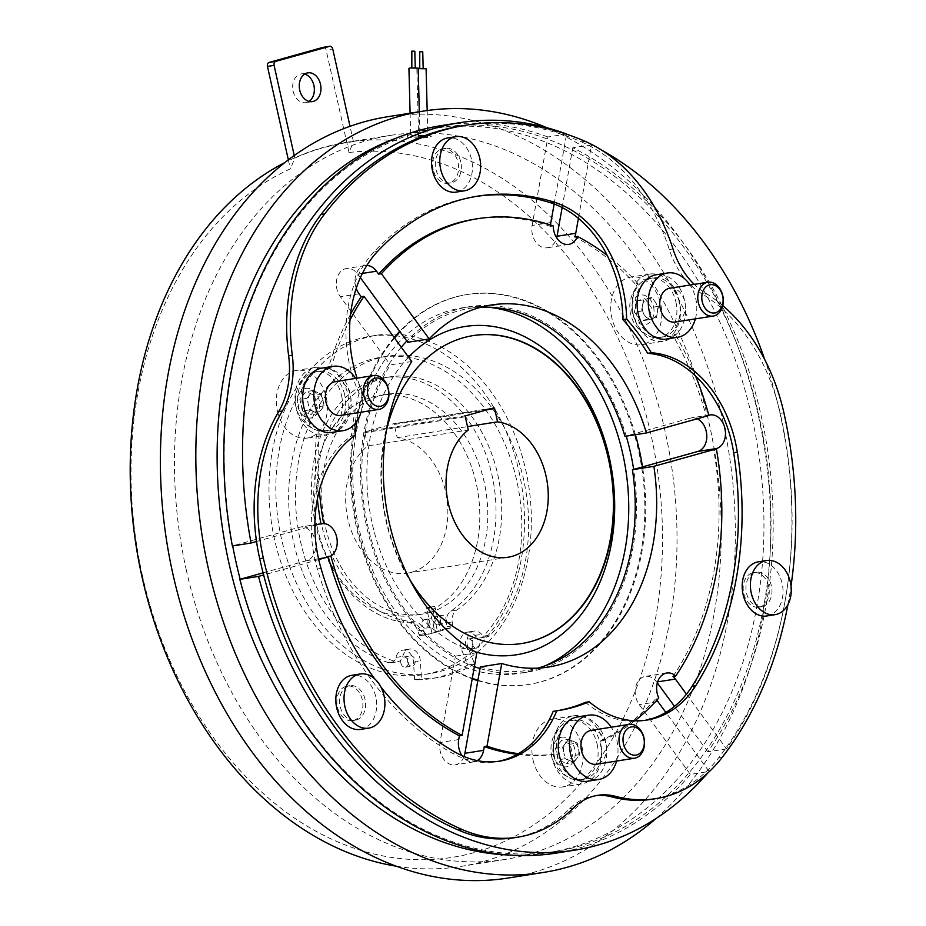 <?xml version="1.0" encoding="UTF-8"?>
<svg xmlns="http://www.w3.org/2000/svg" width="926" height="926" viewBox="0 0 926 926"><rect width="100%" height="100%" fill="white"/><g stroke="black" fill="none" stroke-linecap="round" stroke-linejoin="round"><path stroke-width="0.69" stroke-dasharray="4.63 3.47" d="M419.316 51.925L422.742 51.833M422.754 68.987L419.767 68.929L422.754 68.987M418.193 68.582L426.099 68.767M419.791 136.62L427.858 136.77L419.791 136.62M414.825 51.208L411.41 51.289M412.278 68.142L415.265 68.2L412.278 68.142M418.182 68.13L408.933 68.374M411.873 135.983L419.941 136.134L411.873 135.983M411.294 137.835L407.29 136.99L410.345 136.053L427.268 135.312L431.261 136.377L424.201 137.905L411.294 137.835A11.992 1.412 -1.5 0 1 407.29 136.886A11.992 1.412 -1.5 0 1 410.345 135.856A11.992 1.412 -1.5 0 1 427.268 135.312A11.992 1.412 -1.5 0 1 431.261 136.261A11.992 1.412 -1.5 0 1 424.189 137.743A11.992 1.412 -1.5 0 1 411.294 137.835M427.662 623.881A4.283 3.16 81 0 0 431.389 627.261A4.283 3.16 81 0 0 433.773 622.168A4.283 3.16 81 0 0 430.058 618.799A4.283 3.16 81 0 0 427.662 623.881M421.967 624.784A4.283 3.16 81 0 0 425.682 628.152A4.283 3.16 81 0 0 428.078 623.071A4.283 3.16 81 0 0 424.351 619.702A4.283 3.16 81 0 0 421.967 624.784M439.885 620.466A4.283 3.16 81 0 0 443.612 623.846A4.283 3.16 81 0 0 445.996 618.765A4.283 3.16 81 0 0 442.269 615.385A4.283 3.16 81 0 0 439.885 620.466M434.178 621.369A4.283 3.16 81 0 0 437.905 624.749A4.283 3.16 81 0 0 440.29 619.668A4.283 3.16 81 0 0 436.574 616.288A4.283 3.16 81 0 0 434.178 621.369M431.863 632.771L426.643 608A106.189 78.421 81 0 0 429.108 607.306L430.277 612.294A111.328 82.217 81 0 0 484.171 482.029A111.328 82.217 81 0 0 387.369 394.233A111.328 82.217 81 0 0 325.327 526.373A111.328 82.217 81 0 0 422.117 614.169A111.328 82.217 81 0 0 427.696 613.012A111.328 82.217 81 0 0 430.277 612.294L434.919 631.914L446.1 628.534A1.713 1.262 81 0 0 446.969 626.74L446.494 622.92A12.2 9.005 -99 0 1 450.835 611.091A123.667 91.327 81 0 0 492.007 475.235A123.667 91.327 81 0 0 384.475 377.715A123.667 91.327 81 0 0 315.558 524.498A123.667 91.327 81 0 0 409.06 622.758A12.2 9.005 -99 0 1 417.858 630.919L419.05 634.542A1.713 1.262 81 0 0 420.566 635.664L437.57 631.868L432.338 607.097A106.189 78.421 81 0 0 434.803 606.403L440.626 631.023L451.807 627.631A1.713 1.262 81 0 0 452.675 625.849L452.201 622.017A12.2 9.005 -99 0 1 456.541 610.199A123.667 91.327 81 0 0 497.702 474.332A123.667 91.327 81 0 0 390.182 376.813A123.667 91.327 81 0 0 321.253 523.595A123.667 91.327 81 0 0 414.755 621.855A12.2 9.005 -99 0 1 423.564 630.016L424.756 633.639A1.713 1.262 81 0 0 426.273 634.761L437.57 631.868M304.654 74.08A14.561 10.753 81 0 0 301.239 73.895A14.561 10.753 81 0 0 293.125 91.176A14.561 10.753 81 0 0 305.777 102.647A14.561 10.753 81 0 0 308.971 101.409M407.718 662.044A5.139 3.797 81 0 0 412.186 666.095A5.139 3.797 81 0 0 415.056 660.007A5.139 3.797 81 0 0 410.588 655.944A5.139 3.797 81 0 0 407.718 662.044M400.877 663.132A5.139 3.797 81 0 0 405.345 667.183A5.139 3.797 81 0 0 408.204 661.083A5.139 3.797 81 0 0 403.736 657.032A5.139 3.797 81 0 0 400.877 663.132M472.329 644.01A5.139 3.797 81 0 0 476.797 648.061A5.139 3.797 81 0 0 479.656 641.961A5.139 3.797 81 0 0 475.188 637.91A5.139 3.797 81 0 0 472.329 644.01M465.489 645.086A5.139 3.797 81 0 0 469.945 649.138A5.139 3.797 81 0 0 472.816 643.049A5.139 3.797 81 0 0 468.348 638.998A5.139 3.797 81 0 0 465.489 645.086M414.616 679.811L413.517 662.24A12.073 8.913 81 0 0 413.158 659.706A12.073 8.913 81 0 0 402.66 650.179A12.073 8.913 81 0 0 395.958 657.425A9.052 6.69 -99 0 1 390.922 662.854A9.052 6.69 -99 0 1 388.55 662.669A156.286 115.414 -99 0 1 293.727 542.763A156.286 115.414 -99 0 1 380.841 357.262A156.286 115.414 -99 0 1 516.72 480.501A156.286 115.414 -99 0 1 483.499 636.15A9.052 6.69 -99 0 1 480.374 637.887A9.052 6.69 -99 0 1 474.76 635.421A12.073 8.913 81 0 0 467.26 632.145A12.073 8.913 81 0 0 461.287 648.894L465.836 660.307A171.275 126.48 81 0 0 525.794 470.269A171.275 126.48 81 0 0 376.882 335.2A171.275 126.48 81 0 0 281.411 538.492A171.275 126.48 81 0 0 414.304 674.695A171.275 126.48 81 0 0 430.335 673.561A171.275 126.48 81 0 0 465.836 660.307L467.699 664.984A176.415 130.277 -99 0 1 431.134 678.642A176.415 130.277 -99 0 1 414.616 679.811L421.469 678.723L420.358 661.152A12.073 8.913 81 0 0 419.999 658.617A12.073 8.913 81 0 0 409.5 649.091A12.073 8.913 81 0 0 402.798 656.337A9.052 6.69 -99 0 1 397.775 661.777A9.052 6.69 -99 0 1 395.39 661.581A156.286 115.414 -99 0 1 300.58 541.687A156.286 115.414 -99 0 1 387.681 356.186A156.286 115.414 -99 0 1 523.572 479.425A156.286 115.414 -99 0 1 490.352 635.074A9.052 6.69 -99 0 1 487.226 636.799A9.052 6.69 -99 0 1 481.601 634.345A12.073 8.913 81 0 0 474.112 631.057A12.073 8.913 81 0 0 468.128 647.818L474.552 663.907L467.699 664.984M142.604 576.423A356.255 263.077 -99 0 1 290.37 168.868L294.804 158.08A366.198 270.415 81 0 1 353.454 141.701L349.021 152.489A356.255 263.077 -99 0 1 650.92 434.502A356.255 263.077 -99 0 1 474.344 852.568A356.255 263.077 -99 0 1 142.604 576.423M396.178 866.18A366.534 270.67 81 0 0 460.801 866.423A366.534 270.67 81 0 0 665.1 431.377A366.534 270.67 81 0 0 346.405 142.338A366.534 270.67 81 0 0 285.011 162.49M186.381 570.393A366.534 270.67 -99 0 1 390.668 135.346A366.534 270.67 -99 0 1 709.362 424.386A366.534 270.67 -99 0 1 505.064 859.432A366.534 270.67 -99 0 1 186.381 570.393M518.954 471.346A171.275 126.48 -99 0 1 423.495 674.637A171.275 126.48 -99 0 1 274.571 539.58A171.275 126.48 -99 0 1 370.03 336.277A171.275 126.48 -99 0 1 518.954 471.346M386.408 430.486A155.869 115.102 81 0 0 386.408 520.574A155.869 115.102 81 0 0 410.021 579.977M473.059 335.617A155.869 115.102 81 0 0 472.827 335.652A155.869 115.102 81 0 0 385.957 520.644A155.869 115.102 81 0 0 521.477 643.558A155.869 115.102 81 0 0 521.697 643.524M408.563 357.17A166.136 122.683 81 0 0 372.24 523.699A166.136 122.683 81 0 0 475.327 651.869M509.219 855.022A366.534 270.67 81 0 0 547.729 852.696A366.534 270.67 81 0 0 752.028 417.638A366.534 270.67 81 0 0 433.333 128.598A366.534 270.67 81 0 0 395.981 138.252M240.158 579.248A366.534 270.67 81 0 0 554.801 851.573A366.534 270.67 81 0 0 759.1 416.526A366.534 270.67 81 0 0 440.406 127.487A366.534 270.67 81 0 0 232.692 545.912M656.002 818.526A385.378 284.583 81 0 0 758.22 415.033A385.378 284.583 81 0 0 546.861 127.73M317.34 527.635A111.328 82.217 -99 0 1 379.394 395.495A111.328 82.217 -99 0 1 476.184 483.291A111.328 82.217 -99 0 1 414.13 615.431A111.328 82.217 -99 0 1 317.34 527.635M387.728 116.734A385.378 284.583 -99 0 1 722.801 420.624A385.378 284.583 -99 0 1 508.004 878.045M487.308 409.732L394.233 424.444L397.196 437.697A68.512 50.594 -99 0 1 445.637 491.822A68.512 50.594 -99 0 1 407.452 573.136A68.512 50.594 -99 0 1 347.887 519.104A68.512 50.594 -99 0 1 367.865 445.881L468.255 430.023M397.196 437.697L467.491 426.585M480.004 668.526A184.98 136.597 81 0 0 527.38 672.102A184.98 136.597 81 0 0 633.65 469.389M394.511 337.99A197.377 145.752 81 0 0 382.577 354.357L389.36 363.617A184.98 136.597 81 0 0 366.557 526.234A184.98 136.597 81 0 0 455.106 657.749A184.98 136.597 81 0 0 474.367 666.651M487.921 307.166A184.98 136.597 81 0 0 461.9 307.895A184.98 136.597 81 0 0 358.79 527.461A184.98 136.597 81 0 0 519.625 673.329A184.98 136.597 81 0 0 544.615 666.002M635.41 434.699A197.377 145.752 81 0 0 635.062 433.53A197.377 145.752 81 0 0 467.723 294.433A197.377 145.752 81 0 0 400.009 331.763M477.839 680.668A197.377 145.752 81 0 0 528.41 684.488A197.377 145.752 81 0 0 638.419 450.221A197.377 145.752 81 0 0 466.808 294.572A197.377 145.752 81 0 0 399.673 331.3M394.14 337.492A197.377 145.752 81 0 0 356.799 528.839A197.377 145.752 81 0 0 472.202 678.793M360.388 277.684L357.795 274.154A17.131 12.651 81 0 0 346.405 268.528A17.131 12.651 81 0 0 336.856 288.866A17.131 12.651 81 0 0 340.363 296.748L382.577 354.357A197.377 145.752 81 0 0 357.714 528.7A197.377 145.752 81 0 0 453.022 669.486L440 742.525A17.131 12.651 81 0 0 440.232 751.322A17.131 12.651 81 0 0 455.129 764.83A17.131 12.651 81 0 0 464.03 756.53M433.148 169.504A17.467 12.906 -99 0 1 442.883 148.773A17.467 12.906 -99 0 1 458.069 162.548A17.467 12.906 -99 0 1 448.334 183.29A17.467 12.906 -99 0 1 433.148 169.504M460.812 162.119A17.467 12.906 81 0 0 445.626 148.345A17.467 12.906 81 0 0 435.88 169.076A17.467 12.906 81 0 0 451.078 182.85A17.467 12.906 81 0 0 460.812 162.119M360.527 729.422A27.41 20.233 81 0 0 362.216 729.051A27.41 20.233 81 0 0 376.037 698.042A27.41 20.233 81 0 0 351.973 675.285M353.663 720.382A17.467 12.906 81 0 0 362.471 700.612A17.467 12.906 81 0 0 347.134 686.097A17.467 12.906 81 0 0 346.058 686.34A17.467 12.906 81 0 0 337.249 706.11A17.467 12.906 81 0 0 352.586 720.613A17.467 12.906 81 0 0 353.663 720.382M356.406 719.942A17.467 12.906 81 0 0 365.214 700.172A17.467 12.906 81 0 0 349.866 685.668A17.467 12.906 81 0 0 348.789 685.9A17.467 12.906 81 0 0 339.981 705.67A17.467 12.906 81 0 0 355.329 720.185A17.467 12.906 81 0 0 356.406 719.942M766.878 615.964A27.41 20.233 81 0 0 768.568 615.593A27.41 20.233 81 0 0 782.389 584.584A27.41 20.233 81 0 0 758.325 561.827M760.014 606.924A17.467 12.906 81 0 0 768.835 587.153A17.467 12.906 81 0 0 753.486 572.65A17.467 12.906 81 0 0 752.41 572.881A17.467 12.906 81 0 0 743.601 592.652A17.467 12.906 81 0 0 758.938 607.167A17.467 12.906 81 0 0 760.014 606.924M762.758 606.495A17.467 12.906 81 0 0 771.566 586.725A17.467 12.906 81 0 0 756.229 572.222A17.467 12.906 81 0 0 755.153 572.453A17.467 12.906 81 0 0 746.333 592.223A17.467 12.906 81 0 0 761.681 606.727A17.467 12.906 81 0 0 762.758 606.495M666.431 339.055A32.537 24.03 81 0 0 668.433 338.615A32.537 24.03 81 0 0 684.846 301.783A32.537 24.03 81 0 0 656.268 274.767M669.857 288.229A17.131 12.651 -99 0 1 684.893 302.443A17.131 12.651 -99 0 1 676.258 321.831A17.131 12.651 -99 0 1 675.204 322.063M332.029 432.419A32.537 24.03 81 0 0 334.043 431.979A32.537 24.03 81 0 0 350.445 395.147A32.537 24.03 81 0 0 321.878 368.131M335.455 381.581A17.131 12.651 -99 0 1 350.352 395.089A17.131 12.651 -99 0 1 340.803 415.427M573.773 762.445L579.815 754.609L578.519 748.833A10.279 7.593 -99 0 1 576.794 758.533A10.279 7.593 -99 0 1 569.467 760.57A10.279 7.593 -99 0 1 563.865 752.931L565.149 758.707L573.773 762.445L566.654 763.568L572.696 755.743L570.115 744.18L561.492 740.441L555.45 748.266L558.031 759.829L566.654 763.568M597.143 744.191A29.979 22.131 -99 0 1 582.28 779.368A29.979 22.131 -99 0 1 580.428 779.761A29.979 22.131 -99 0 1 571.736 778.847A29.979 22.131 -99 0 1 554.373 756.125A29.979 22.131 -99 0 1 563.089 724.109A29.979 22.131 -99 0 1 569.224 720.96A29.979 22.131 -99 0 1 571.076 720.555A29.979 22.131 -99 0 1 597.143 744.191M560.809 737.409A14.99 11.066 -99 0 1 574.768 749.018A14.99 11.066 -99 0 1 567.337 766.612A14.99 11.066 -99 0 1 553.378 754.991A14.99 11.066 -99 0 1 560.809 737.409M591.054 730.406A17.131 12.651 -99 0 1 605.951 743.914A17.131 12.651 -99 0 1 596.402 764.239M616.589 761.045A32.537 24.03 81 0 0 616.947 740.835A32.537 24.03 81 0 0 611.241 727.211M587.628 781.231A32.537 24.03 81 0 0 605.766 742.606A32.537 24.03 81 0 0 577.477 716.944M330.617 369.277A34.25 25.291 81 0 1 347.736 394.025A34.25 25.291 81 0 1 328.649 434.688A34.25 25.291 81 0 1 319.123 433.785L316.391 434.213A34.25 25.291 -99 0 1 296.123 408.1A34.25 25.291 -99 0 1 315.222 367.448A34.25 25.291 -99 0 1 327.885 369.717L330.617 369.277A270.623 199.842 81 0 1 345.965 328.267A113.041 83.479 -99 0 1 373.849 252.034A292.882 216.279 81 0 1 474.262 196.706A292.882 216.279 81 0 1 476.091 196.428M277.418 411.063A34.25 25.291 81 0 0 307.2 438.067A34.25 25.291 81 0 0 326.288 397.416A34.25 25.291 81 0 0 296.505 370.4A34.25 25.291 81 0 0 277.418 411.063M663.039 341.324A34.25 25.291 81 0 1 633.257 314.308A34.25 25.291 81 0 1 637.956 283.472L635.213 283.912A34.25 25.291 -99 0 1 649.612 274.084A34.25 25.291 -99 0 1 679.395 301.089A34.25 25.291 -99 0 1 672.496 334.784L675.239 334.355A34.25 25.291 81 0 1 663.039 341.324L641.591 344.704A34.25 25.291 81 0 0 660.689 304.052A34.25 25.291 81 0 0 630.907 277.036A34.25 25.291 81 0 0 611.808 317.699A34.25 25.291 81 0 0 641.591 344.704M533.017 759.876A34.25 25.291 81 0 0 562.8 786.892A34.25 25.291 81 0 0 581.898 746.229A34.25 25.291 81 0 0 552.104 719.213A34.25 25.291 81 0 0 533.017 759.876M573.553 715.821A34.25 25.291 81 0 1 602.814 740.742L600.083 741.17A34.25 25.291 -99 0 1 600.604 743.277A34.25 25.291 -99 0 1 581.505 783.928A34.25 25.291 -99 0 1 551.722 756.912A34.25 25.291 -99 0 1 551.306 754.794L554.037 754.354A34.25 25.291 81 0 1 573.553 715.821L552.104 719.213M553.262 225.944L550.519 226.384A17.131 12.651 -99 0 1 550.553 225.03M566.619 134.027L547.914 136.979L532.137 225.469A17.131 12.651 81 0 0 532.369 234.278A17.131 12.651 81 0 0 547.254 247.786A17.131 12.651 81 0 0 556.676 237.855M657.321 682.902L656.673 682.022A17.131 12.651 81 0 0 645.283 676.408A17.131 12.651 81 0 0 635.745 696.734A17.131 12.651 81 0 0 639.241 704.628L690.391 774.425L709.108 771.474L665.84 712.43M356.255 288.333A17.131 12.651 -99 0 1 355.572 285.902A17.131 12.651 -99 0 1 365.11 265.577A17.131 12.651 -99 0 1 366.835 265.461M411.746 361.51L390.297 364.902A183.267 135.335 81 0 0 367.772 525.887A183.267 135.335 81 0 0 455.395 656.129L453.022 669.486A197.377 145.752 81 0 0 472.283 678.353M557.521 755.628A29.979 22.131 -99 0 1 574.224 720.058A29.979 22.131 -99 0 1 600.291 743.694A29.979 22.131 -99 0 1 583.577 779.264A29.979 22.131 -99 0 1 557.521 755.628M355.086 435.463L351.429 436.042A113.041 83.479 81 0 0 318.706 481.254A113.041 83.479 81 0 0 314.921 559.466A113.041 83.479 81 0 0 317.375 568.981A292.882 216.279 81 0 0 452.363 753.208A113.041 83.479 -99 0 0 496.093 761.739A113.041 83.479 -99 0 0 497.922 761.415M356.811 421.434A227.796 168.219 81 0 1 362.691 392.74L359.045 393.319A113.041 83.479 -99 0 1 349.6 364.856A113.041 83.479 -99 0 1 345.965 328.267A270.623 199.842 81 0 1 349.993 320.072M341.532 395.379A29.979 22.131 -99 0 1 326.681 430.544A29.979 22.131 -99 0 1 324.829 430.949A29.979 22.131 -99 0 1 316.136 430.034A29.979 22.131 -99 0 1 298.762 407.313A29.979 22.131 -99 0 1 307.49 375.296A29.979 22.131 -99 0 1 313.625 372.136A29.979 22.131 -99 0 1 315.477 371.743A29.979 22.131 -99 0 1 341.532 395.379M305.21 388.584A14.99 11.066 -99 0 1 319.157 400.206A14.99 11.066 -99 0 1 311.738 417.788A14.99 11.066 -99 0 1 297.778 406.178A14.99 11.066 -99 0 1 305.21 388.584M313.856 411.757A10.279 7.593 -99 0 1 308.254 404.118A10.279 7.593 -99 0 1 309.978 394.418A10.279 7.593 -99 0 1 317.317 392.369A10.279 7.593 -99 0 1 322.919 400.02A10.279 7.593 -99 0 1 321.195 409.709A10.279 7.593 -99 0 1 313.856 411.757L318.174 413.633L324.216 405.796L321.623 394.233L313 390.506L306.969 398.33L309.55 409.894L313.856 411.757M344.68 394.881A29.979 22.131 81 0 0 318.625 371.245A29.979 22.131 81 0 0 301.911 406.815A29.979 22.131 81 0 0 327.978 430.451A29.979 22.131 81 0 0 344.68 394.881M675.934 302.015A29.979 22.131 -99 0 1 659.231 337.585A29.979 22.131 -99 0 1 650.538 336.67A29.979 22.131 -99 0 1 633.164 313.949A29.979 22.131 -99 0 1 641.88 281.932A29.979 22.131 -99 0 1 649.867 278.379A29.979 22.131 -99 0 1 675.934 302.015M653.559 306.842A14.99 11.066 -99 0 1 646.128 324.424A14.99 11.066 -99 0 1 632.18 312.814A14.99 11.066 -99 0 1 639.6 295.22A14.99 11.066 -99 0 1 653.559 306.842M642.517 305.464A10.279 7.593 -99 0 1 647.749 298.693A10.279 7.593 -99 0 1 655.214 301.922A10.279 7.593 -99 0 1 657.448 311.935A10.279 7.593 -99 0 1 652.228 318.718A10.279 7.593 -99 0 1 644.751 315.477A10.279 7.593 -99 0 1 642.517 305.464L641.521 311.067L647.992 319.898L656.453 317.537L658.455 306.344L651.985 297.512L643.512 299.874L642.517 305.464M679.082 301.517A29.979 22.131 81 0 0 653.015 277.881A29.979 22.131 81 0 0 636.312 313.451A29.979 22.131 81 0 0 662.379 337.087A29.979 22.131 81 0 0 679.082 301.517M456.275 192.087A27.41 20.233 81 0 0 471.554 159.561A27.41 20.233 81 0 0 447.721 137.951M697.22 418.784A17.131 12.651 81 0 0 691.352 417.881A17.131 12.651 81 0 0 690.298 418.112L626.196 436.007A184.98 136.597 81 0 0 469.656 306.668A184.98 136.597 81 0 0 406.803 341.023M626.231 436.158A184.98 136.597 81 0 0 626.196 436.007L624.957 436.354M480.733 307.258A183.267 135.335 81 0 0 469.922 308.358A183.267 135.335 81 0 0 407.741 342.296M401.271 347.215A184.98 136.597 81 0 0 389.36 363.617L390.297 364.902M480.293 666.905A183.267 135.335 81 0 0 527.114 670.412A183.267 135.335 81 0 0 537.751 668.132M787.945 604.562A364.821 269.408 81 0 0 791.024 586.065M722.778 305.638A171.275 126.48 81 0 0 705.23 292.94A75.365 55.653 -99 0 1 694.234 284.375M374.775 678.932A292.882 216.279 81 0 0 380.875 686.953M362.691 392.74A113.041 83.479 -99 0 1 357.066 378.178M643.512 299.874L636.393 300.996L634.403 312.189L640.873 321.021L649.334 318.66L651.337 307.467L644.866 298.635L636.393 300.996M651.985 297.512L644.866 298.635M658.455 306.344L651.337 307.467M656.453 317.537L649.334 318.66M647.992 319.898L640.873 321.021M641.521 311.067L634.403 312.189M309.55 409.894L302.432 411.017L311.055 414.755L317.097 406.919L314.504 395.367L305.881 391.629L299.85 399.453L302.432 411.017M306.969 398.33L299.85 399.453M313 390.506L305.881 391.629M321.623 394.233L314.504 395.367M324.216 405.796L317.097 406.919M318.174 413.633L311.055 414.755M584.943 141.261L581.296 141.84A364.821 269.408 81 0 0 463.035 125.647M581.296 141.84A171.275 126.48 -99 0 1 669.324 249.499A75.365 55.653 -99 0 0 701.584 293.519A171.275 126.48 81 0 1 780.236 413.332A364.821 269.408 81 0 1 718.912 757.491A171.275 126.48 -99 0 1 652.24 799.207M595.95 795.654A75.365 55.653 81 0 0 594.122 795.897A75.365 55.653 81 0 0 569.687 808.687A171.275 126.48 81 0 1 514.161 837.764M602.814 740.742A270.623 199.842 81 0 0 634.044 721.4A113.041 83.479 81 0 0 643.281 720.648A113.041 83.479 81 0 0 645.098 720.324M695.588 376.025A270.623 199.842 81 0 0 675.239 334.355M637.956 283.472A270.623 199.842 81 0 0 607.155 255.344M319.123 433.785A270.623 199.842 81 0 0 318.706 481.254A270.623 199.842 81 0 0 319.354 490.421M518.352 753.695A270.623 199.842 81 0 0 554.037 754.354M553.181 711.353A227.796 168.219 81 0 0 555.519 711.006A227.796 168.219 81 0 0 557.336 710.705M359.045 393.319A227.796 168.219 81 0 0 351.429 436.042M585.487 702.336A113.041 83.479 81 0 0 634.044 721.4A270.623 199.842 81 0 0 634.831 720.775M635.213 283.912A270.623 199.842 81 0 0 574.745 236.871M708.911 415.519L706.179 415.948A270.623 199.842 81 0 0 672.496 334.784M706.179 415.948L708.83 415.207M673.005 676.443A270.623 199.842 81 0 0 713.633 449.318M686.455 694.176L726.54 748.879A368.247 271.931 81 0 0 764.841 359.809M601.935 150.301A368.247 271.931 81 0 0 591.517 144.803L578.414 218.339M600.083 741.17A270.623 199.842 81 0 0 656.036 698.435L658.78 697.996M517.229 754.343A270.623 199.842 81 0 0 551.306 754.794M477.26 760.616A17.131 12.651 -99 0 1 473.834 761.867A17.131 12.651 -99 0 1 462.028 755.662M318.729 559.582L263.632 574.965M707.777 773.013A368.247 271.931 81 0 0 709.108 771.474M656.904 700.079A17.131 12.651 -99 0 1 656.036 698.435M316.391 434.213A270.623 199.842 81 0 0 317.386 499.056M350.549 314.308A270.623 199.842 81 0 0 327.885 369.717M550.519 226.384A270.623 199.842 81 0 0 475.003 219.126M554.153 203.986L566.585 134.189M256.537 541.49L314.898 525.192M591.517 144.803L572.8 147.766A368.247 271.931 81 0 1 707.834 751.831L726.54 748.879M547.914 136.979A368.247 271.931 81 0 0 441.054 125.647M555.982 853.124A368.247 271.931 81 0 0 690.391 774.425M476.844 652.737L455.395 656.129M263.088 572.847L306.738 560.658A17.131 12.651 81 0 0 315.384 541.282A17.131 12.651 81 0 0 300.337 527.056A17.131 12.651 81 0 0 299.283 527.288L232.357 545.97M707.834 751.831L674.498 706.353M562.151 207.517L572.8 147.766M565.149 758.707L558.031 759.829M579.815 754.609L572.696 755.743M577.234 743.057L572.916 741.182A10.279 7.593 -99 0 1 578.519 748.833L577.234 743.057L570.115 744.18M568.61 739.318L565.589 743.231A10.279 7.593 -99 0 1 572.916 741.182L568.61 739.318L561.492 740.441M562.568 747.143L563.865 752.931A10.279 7.593 -99 0 1 565.589 743.231L562.568 747.143L555.45 748.266M360.99 412.232A32.537 24.03 81 0 0 355.642 378.398M695.38 318.868A32.537 24.03 81 0 0 690.032 285.034M477.909 680.263A197.377 145.752 81 0 0 529.313 684.337A197.377 145.752 81 0 0 642.528 466.912M426.643 608L432.338 607.097M429.108 607.306L434.803 606.403M474.552 663.907A176.415 130.277 -99 0 1 437.975 677.554A176.415 130.277 -99 0 1 421.469 678.723M394.233 424.444A0.857 0.637 81 0 0 393.434 423.772L493.824 407.915L393.481 423.761M465.72 415.762L365.33 431.62L393.434 423.772M365.33 431.62A0.857 0.637 81 0 0 364.902 432.627L465.292 416.769M367.865 445.881L364.902 432.627M288.356 159.897L290.37 168.868M323.359 47.319A3.426 2.535 -99 0 1 326.126 50.05L332.735 48.997M349.021 152.489L326.126 50.05M294.248 155.568L294.804 158.08M353.454 141.701L350.016 126.318M434.919 631.914L440.626 631.023M450.835 611.091L456.541 610.199M413.517 662.24L420.358 661.152M388.55 662.669L395.39 661.581M550.854 222.518L532.137 225.469M657.634 681.872L656.673 682.022M458.717 739.561L440 742.525M362.402 273.425L357.795 274.154M377.507 251.455L373.849 252.034M783.882 412.753L780.236 413.332M722.558 756.912L718.912 757.491M456.02 752.63L452.363 753.208M321.021 568.414L317.375 568.981M573.333 808.109L569.687 808.687M705.23 292.94L701.584 293.519M672.982 248.932L669.324 249.499M709.003 415.161L690.298 418.112M359.068 293.797L340.363 296.748M318.544 558.795L306.738 560.658M317.988 524.324L299.283 527.288M657.946 701.665L639.241 704.628M461.287 648.894L468.128 647.818M474.76 635.421L481.601 634.345M483.499 636.15L490.352 635.074M395.958 657.425L402.798 656.337M420.566 635.664L426.273 634.761M419.05 634.542L424.756 633.639M417.858 630.919L423.564 630.016M409.06 622.758L414.755 621.855M446.494 622.92L452.201 622.017M446.969 626.74L452.675 625.849M446.1 628.534L451.807 627.631M427.175 110.541L427.858 136.77M419.316 111.745L419.941 136.134M425.682 628.152L431.389 627.261M437.905 624.749L443.612 623.846M384.475 377.715L390.182 376.813M312.398 101.605L305.777 102.647M405.345 667.183L412.186 666.095M469.945 649.138L476.797 648.061M380.841 357.262L387.681 356.186M390.668 135.346L346.405 142.338M430.335 673.561L423.495 674.637M433.333 128.598L440.406 127.487M387.369 394.233L379.394 395.495M407.452 573.136L507.842 557.278M527.38 672.102L519.625 673.329M467.723 294.433L466.808 294.572M442.883 148.773L445.626 148.345M347.134 686.097L349.866 685.668M753.486 572.65L756.229 572.222M328.649 434.688L307.2 438.067M581.505 783.928L562.8 786.892M666.732 673.017L645.283 676.408M365.11 265.577L346.405 268.528M574.224 720.058L571.076 720.555M318.625 371.245L315.477 371.743M641.88 281.932A31.739 31.739 0 0 0 650.538 336.67M653.015 277.881L649.867 278.379M662.379 337.087L659.231 337.585M327.978 430.451L324.829 430.949M307.49 375.296A31.739 31.739 0 0 0 316.136 430.034M559.165 710.427L555.519 711.006M477.909 196.127L474.262 196.706M646.927 720.069L643.281 720.648M499.751 761.16L496.093 761.739M597.768 795.318L594.122 795.897M583.577 779.264L580.428 779.761M548.562 667.021L527.114 670.412M491.37 304.978L469.922 308.358M710.068 414.929L691.352 417.881M473.834 761.867L455.129 764.83M319.053 524.093L300.337 527.056M568.703 244.395L547.254 247.786M649.612 274.084L630.907 277.036M315.222 367.448L296.505 370.4M563.089 724.109A31.739 31.739 0 0 0 571.736 778.847M758.938 607.167L761.681 606.727M352.586 720.613L355.329 720.185M448.334 183.29L451.078 182.85M529.313 684.337L528.41 684.488M469.656 306.668L461.9 307.895M437.975 677.554L431.134 678.642M422.117 614.169L414.13 615.431M547.729 852.696L554.801 851.573M376.882 335.2L370.03 336.277M505.064 859.432L460.801 866.423M467.26 632.145L474.112 631.057M480.374 637.887L487.226 636.799M390.922 662.854L397.775 661.777M402.66 650.179L409.5 649.091M468.348 638.998L475.188 637.91M403.736 657.032L410.588 655.944M307.849 72.841L301.239 73.895M420.473 635.676L426.18 634.773M436.574 616.288L442.269 615.385M424.351 619.702L430.058 618.799M410.091 113.203L410.693 136.377M416.85 68.999L418.61 137.013"/><path stroke-width="1.39" d="M423.17 68.327L422.742 51.833L419.756 51.775L419.744 68.42M427.175 110.541L426.099 68.767L418.193 68.582M411.827 67.783L411.839 51.138L414.825 51.208L415.253 67.691M410.091 113.203L408.933 68.374L410.114 67.968L418.182 68.13L419.316 111.745M308.971 101.409A14.561 10.753 81 0 0 313.891 85.377A14.561 10.753 81 0 0 304.654 74.08M299.735 90.123A14.561 10.753 81 0 0 312.398 101.605A14.561 10.753 81 0 0 320.512 84.324A14.561 10.753 81 0 0 307.849 72.841A14.561 10.753 81 0 0 299.735 90.123M285.011 162.49A366.534 270.67 81 0 0 142.118 577.384A366.534 270.67 81 0 0 396.178 866.18M410.021 579.977A155.869 115.102 81 0 0 521.928 643.489A155.869 115.102 81 0 0 608.799 458.486A155.869 115.102 81 0 0 473.29 335.571A155.869 115.102 81 0 0 386.408 430.486M521.697 643.524A155.869 115.102 81 0 0 608.347 458.555A155.869 115.102 81 0 0 473.059 335.617M475.327 651.869A166.136 122.683 81 0 0 609.285 457.525A166.136 122.683 81 0 0 408.563 357.17M395.981 138.252A366.534 270.67 81 0 0 229.046 563.656A366.534 270.67 81 0 0 509.219 855.022M232.692 545.912A366.534 270.67 81 0 0 236.118 562.533A366.534 270.67 81 0 0 240.158 579.248M546.861 127.73A385.378 284.583 81 0 0 423.147 111.132A385.378 284.583 81 0 0 208.362 568.552A385.378 284.583 81 0 0 543.423 872.442A385.378 284.583 81 0 0 656.002 818.526M543.423 872.442L508.004 878.045A385.378 284.583 -99 0 1 172.93 574.155A385.378 284.583 -99 0 1 387.728 116.734L423.147 111.132M497.586 421.828L494.623 408.574A0.857 0.637 -99 0 0 493.871 407.903A0.857 0.637 -99 0 1 493.871 407.903L465.72 415.762A0.857 0.637 -99 0 0 465.292 416.769L468.255 430.023A68.512 50.594 81 0 0 448.277 503.246A68.512 50.594 81 0 0 507.842 557.278A68.512 50.594 81 0 0 546.027 475.952A68.512 50.594 81 0 0 497.586 421.828L467.491 426.585M474.367 666.651A184.98 136.597 81 0 0 480.004 668.526L480.293 666.905L501.742 663.514A183.267 135.335 81 0 0 548.562 667.021A183.267 135.335 81 0 0 653.872 466.345L716.377 448.89A270.623 199.842 81 0 1 675.737 676.003L673.005 676.443A17.131 12.651 -99 0 1 675.39 679.071L686.455 694.176M544.615 666.002A184.98 136.597 81 0 0 622.735 453.763A184.98 136.597 81 0 0 487.921 307.166M537.751 668.132A183.267 135.335 81 0 0 632.423 469.725L633.65 469.389A184.98 136.597 81 0 0 630.49 452.536A184.98 136.597 81 0 0 626.231 436.158M633.65 469.389L642.528 466.912A197.377 145.752 81 0 0 639.322 450.071A197.377 145.752 81 0 0 635.41 434.699M399.673 331.3A197.377 145.752 81 0 0 394.14 337.492M380.875 686.953A292.882 216.279 81 0 0 456.02 752.63A113.041 83.479 -99 0 0 499.751 761.16A113.041 83.479 -99 0 0 556.827 710.774A227.796 168.219 81 0 0 559.165 710.427A227.796 168.219 81 0 0 589.133 701.758A113.041 83.479 81 0 0 646.927 720.069A113.041 83.479 81 0 0 695.715 685.715A292.882 216.279 81 0 0 737.327 452.177A113.041 83.479 -99 0 0 651.325 352.748L647.679 353.327A113.041 83.479 -99 0 1 695.588 376.025A270.623 199.842 81 0 1 708.911 415.519L646.406 432.963A183.267 135.335 81 0 0 491.37 304.978A183.267 135.335 81 0 0 429.178 338.916L407.741 342.296L400.009 331.763A197.377 145.752 81 0 0 394.511 337.99M370.435 727.755A27.41 20.233 81 0 0 384.255 696.734A27.41 20.233 81 0 0 360.191 673.978A27.41 20.233 81 0 0 358.489 674.348A27.41 20.233 81 0 0 344.669 705.369A27.41 20.233 81 0 0 368.733 728.125A27.41 20.233 81 0 0 370.435 727.755M360.191 673.978L351.973 675.285A27.41 20.233 81 0 0 350.283 675.644A27.41 20.233 81 0 0 336.462 706.665A27.41 20.233 81 0 0 360.527 729.422L368.733 728.125M776.787 614.297A27.41 20.233 81 0 0 790.607 583.287A27.41 20.233 81 0 0 766.543 560.531A27.41 20.233 81 0 0 764.853 560.901A27.41 20.233 81 0 0 751.032 591.911A27.41 20.233 81 0 0 775.097 614.667A27.41 20.233 81 0 0 776.787 614.297M766.543 560.531L758.325 561.827A27.41 20.233 81 0 0 756.635 562.198A27.41 20.233 81 0 0 742.814 593.207A27.41 20.233 81 0 0 766.878 615.964L775.097 614.667M690.032 285.034A32.537 24.03 81 0 0 667.449 272.996A32.537 24.03 81 0 0 665.435 273.436A32.537 24.03 81 0 0 649.033 310.268A32.537 24.03 81 0 0 677.601 337.284A32.537 24.03 81 0 0 679.615 336.844A32.537 24.03 81 0 0 695.38 318.868M667.449 272.996L656.268 274.767A32.537 24.03 81 0 0 654.265 275.196A32.537 24.03 81 0 0 637.852 312.027A32.537 24.03 81 0 0 666.431 339.055L677.601 337.284M706.839 282.442A17.131 12.651 -99 0 1 707.892 282.21A17.131 12.651 -99 0 1 722.928 296.436A17.131 12.651 -99 0 1 714.293 315.824A17.131 12.651 -99 0 1 713.24 316.055A17.131 12.651 -99 0 1 698.192 301.83A17.131 12.651 -99 0 1 706.839 282.442M713.24 316.055L675.204 322.063A17.131 12.651 -99 0 1 660.157 307.837A17.131 12.651 -99 0 1 668.792 288.449A17.131 12.651 -99 0 1 669.857 288.229L707.892 282.21M709.339 284.907A14.295 10.556 -99 0 1 722.65 295.984A14.295 10.556 -99 0 1 715.567 312.756A14.295 10.556 -99 0 1 702.255 301.679A14.295 10.556 -99 0 1 709.339 284.907M355.642 378.398A32.537 24.03 81 0 0 333.047 366.36A32.537 24.03 81 0 0 331.045 366.8A32.537 24.03 81 0 0 314.632 403.62A32.537 24.03 81 0 0 343.21 430.648A32.537 24.03 81 0 0 345.213 430.208A32.537 24.03 81 0 0 360.99 412.232M333.047 366.36L321.878 368.131A32.537 24.03 81 0 0 319.864 368.56A32.537 24.03 81 0 0 303.45 405.391A32.537 24.03 81 0 0 332.029 432.419L343.21 430.648M363.953 395.911A17.131 12.651 -99 0 1 373.491 375.574A17.131 12.651 -99 0 1 388.388 389.082A17.131 12.651 -99 0 1 378.838 409.408A17.131 12.651 -99 0 1 363.953 395.911M378.838 409.408L340.803 415.427A17.131 12.651 -99 0 1 325.906 401.919A17.131 12.651 -99 0 1 335.455 381.581L373.491 375.574M367.865 395.043A14.295 10.556 -99 0 1 374.949 378.271A14.295 10.556 -99 0 1 388.249 389.348A14.295 10.556 -99 0 1 381.165 406.12A14.295 10.556 -99 0 1 367.865 395.043M619.552 744.724A17.131 12.651 -99 0 1 629.101 724.387A17.131 12.651 -99 0 1 643.987 737.895A17.131 12.651 -99 0 1 634.449 758.232A17.131 12.651 -99 0 1 619.552 744.724M634.449 758.232L596.402 764.239A17.131 12.651 -99 0 1 581.516 750.731A17.131 12.651 -99 0 1 591.054 730.406L629.101 724.387M623.464 743.856A14.295 10.556 -99 0 1 630.548 727.084A14.295 10.556 -99 0 1 643.859 738.161A14.295 10.556 -99 0 1 636.775 754.933A14.295 10.556 -99 0 1 623.464 743.856M611.241 727.211A32.537 24.03 81 0 0 588.658 715.173A32.537 24.03 81 0 0 570.52 753.799A32.537 24.03 81 0 0 598.809 779.46A32.537 24.03 81 0 0 616.589 761.045M588.658 715.173L577.477 716.944A32.537 24.03 81 0 0 559.339 755.57A32.537 24.03 81 0 0 587.628 781.231L598.809 779.46M550.553 225.03A17.131 12.651 -99 0 1 550.854 222.518L554.153 203.986M366.835 265.461A17.131 12.651 -99 0 1 376.5 271.191L378.665 274.142A270.623 199.842 81 0 1 475.003 219.126L477.735 218.698A270.623 199.842 81 0 1 553.262 225.944A17.131 12.651 81 0 0 553.817 230.887A17.131 12.651 81 0 0 568.703 244.395A17.131 12.651 81 0 0 577.488 236.431A270.623 199.842 81 0 1 607.155 255.344A113.041 83.479 81 0 0 550.461 202.725A292.882 216.279 81 0 0 476.091 196.428M675.737 676.003A17.131 12.651 81 0 0 666.732 673.017A17.131 12.651 81 0 0 657.182 693.342A17.131 12.651 81 0 0 658.78 697.996A270.623 199.842 81 0 1 634.831 720.775M462.028 755.662A17.131 12.651 -99 0 1 458.937 748.37A17.131 12.651 -99 0 1 458.717 739.561L459.377 735.823L462.12 735.383A270.623 199.842 81 0 1 330.895 556.04A17.131 12.651 81 0 0 336.682 537.173A17.131 12.651 81 0 0 323.637 523.56A270.623 199.842 81 0 1 319.354 490.421M349.993 320.072A270.623 199.842 81 0 1 363.976 296.308L411.746 361.51A183.267 135.335 81 0 0 389.221 522.507A183.267 135.335 81 0 0 476.844 652.737L462.12 735.383M356.811 421.434A227.796 168.219 81 0 0 355.086 435.463A113.041 83.479 81 0 0 318.567 558.899A113.041 83.479 81 0 0 321.021 568.414A292.882 216.279 81 0 0 374.775 678.932M357.066 378.178A113.041 83.479 -99 0 1 353.246 364.277A113.041 83.479 -99 0 1 377.507 251.455A292.882 216.279 81 0 1 477.909 196.127A292.882 216.279 81 0 1 554.118 202.146L550.461 202.725M479.761 158.265A27.41 20.233 81 0 0 455.939 136.654A27.41 20.233 81 0 0 440.66 169.18A27.41 20.233 81 0 0 464.493 190.791A27.41 20.233 81 0 0 479.761 158.265M455.939 136.654L447.721 137.951A27.41 20.233 81 0 0 432.442 170.477A27.41 20.233 81 0 0 456.275 192.087L464.493 190.791M646.406 432.963L624.957 436.354A183.267 135.335 81 0 0 480.733 307.258M694.234 284.375A75.365 55.653 -99 0 1 672.982 248.932A171.275 126.48 -99 0 0 584.943 141.261A364.821 269.408 81 0 0 466.692 125.068A364.821 269.408 81 0 0 324.679 213.929A171.275 126.48 81 0 0 292.292 355.214A75.365 55.653 -99 0 1 282.349 411.005L278.691 411.584A171.275 126.48 -99 0 0 259.697 558.667A364.821 269.408 81 0 0 458.636 830.159A171.275 126.48 81 0 0 514.161 837.764L517.808 837.185A171.275 126.48 81 0 0 573.333 808.109A75.365 55.653 81 0 1 597.768 795.318A75.365 55.653 81 0 1 615.524 796.337L611.878 796.904A75.365 55.653 81 0 0 595.95 795.654M517.808 837.185A171.275 126.48 81 0 1 462.294 829.58A364.821 269.408 81 0 1 263.343 558.089A171.275 126.48 -99 0 1 282.349 411.005M787.945 604.562A364.821 269.408 81 0 1 722.558 756.912A171.275 126.48 -99 0 1 655.886 798.629A171.275 126.48 -99 0 1 615.524 796.337M791.024 586.065A364.821 269.408 81 0 0 783.882 412.753A171.275 126.48 81 0 0 722.778 305.638M651.325 352.748A227.796 168.219 81 0 0 626.636 319.042A113.041 83.479 81 0 0 554.118 202.146M466.692 125.068L463.035 125.647A364.821 269.408 81 0 0 321.021 214.508A171.275 126.48 81 0 0 288.634 355.792A75.365 55.653 -99 0 1 278.691 411.584M655.886 798.629L652.24 799.207A171.275 126.48 -99 0 1 611.878 796.904M645.098 720.324A113.041 83.479 81 0 0 692.069 686.293A292.882 216.279 81 0 0 733.681 452.756A113.041 83.479 -99 0 0 695.588 376.025M556.827 710.774L553.181 711.353A113.041 83.479 -99 0 1 518.352 753.695A113.041 83.479 -99 0 1 497.922 761.415M647.679 353.327A227.796 168.219 81 0 0 622.978 319.62A113.041 83.479 81 0 0 607.155 255.344M626.636 319.042L622.978 319.62M557.336 710.705A227.796 168.219 81 0 0 585.487 702.336L589.133 701.758M708.83 415.207L709.003 415.161A17.131 12.651 -99 0 1 710.068 414.929A17.131 12.651 -99 0 1 725.104 429.155A17.131 12.651 -99 0 1 716.469 448.531L713.633 449.318L716.377 448.89M764.841 359.809A368.247 271.931 81 0 0 601.935 150.301M578.414 218.339L575.74 233.294A17.131 12.651 -99 0 1 574.745 236.871L577.488 236.431M501.742 663.514L487.018 746.171L484.275 746.599A270.623 199.842 81 0 0 517.229 754.343M484.275 746.599L483.603 750.338A17.131 12.651 -99 0 1 477.26 760.616M330.895 556.04L328.163 556.468A270.623 199.842 81 0 0 459.377 735.823M328.163 556.468A17.131 12.651 -99 0 1 325.454 557.707L318.729 559.582M263.632 574.965L258.528 576.389A368.247 271.931 81 0 0 574.687 850.172A368.247 271.931 81 0 0 707.777 773.013M665.84 712.43L657.946 701.665A17.131 12.651 -99 0 1 656.904 700.079M317.386 499.056A270.623 199.842 81 0 0 320.905 523.989L323.637 523.56M363.976 296.308L361.233 296.748A270.623 199.842 81 0 0 350.549 314.308M361.233 296.748L359.068 293.797A17.131 12.651 -99 0 1 356.255 288.333M566.585 134.189L566.619 134.027A368.247 271.931 81 0 0 459.759 122.695A368.247 271.931 81 0 0 251.073 543.018L256.537 541.49M314.898 525.192L317.988 524.324A17.131 12.651 -99 0 1 319.053 524.093A17.131 12.651 -99 0 1 320.905 523.989M477.735 218.698A270.623 199.842 81 0 0 381.408 273.714L429.178 338.916M487.018 746.171A270.623 199.842 81 0 0 518.352 753.695M459.759 122.695L441.054 125.647A368.247 271.931 81 0 0 232.357 545.97L251.073 543.018M378.665 274.142L381.408 273.714M574.687 850.172L555.982 853.124A368.247 271.931 81 0 1 239.822 579.34L258.528 576.389M653.872 466.345L632.423 469.725M642.528 466.912L697.753 451.483A17.131 12.651 81 0 0 706.804 436.03A17.131 12.651 81 0 0 697.22 418.784M400.009 331.763L360.388 277.684M464.03 756.53A17.131 12.651 81 0 0 464.898 753.301L480.004 668.526M239.822 579.34L263.088 572.847M674.498 706.353L657.321 682.902M556.676 237.855A17.131 12.651 81 0 0 557.035 236.257L562.151 207.517M472.283 678.353A197.377 145.752 81 0 0 477.909 680.263M472.202 678.793A197.377 145.752 81 0 0 477.839 680.668M406.803 341.023A184.98 136.597 81 0 0 401.271 347.215M350.016 126.318L332.735 48.997A3.426 2.535 81 0 0 329.76 46.3A3.426 2.535 81 0 0 329.552 46.346L275.786 61.359A3.426 2.535 81 0 0 274.084 65.376L267.464 66.417L288.356 159.897M267.464 66.417A3.426 2.535 -99 0 1 269.165 62.401L275.786 61.359M329.552 46.346L322.931 47.388L269.165 62.401M274.084 65.376L294.248 155.568M675.39 679.071L657.634 681.872M376.5 271.191L362.402 273.425M324.679 213.929L321.021 214.508M263.343 558.089L259.697 558.667M462.294 829.58L458.636 830.159M737.327 452.177L733.681 452.756M695.715 685.715L692.069 686.293M292.292 355.214L288.634 355.792M716.469 448.531L697.753 451.483M483.603 750.338L464.898 753.301M325.454 557.707L318.544 558.795M575.74 233.294L557.035 236.257M494.623 408.574L487.308 409.732M329.76 46.3L323.139 47.342"/></g></svg>
